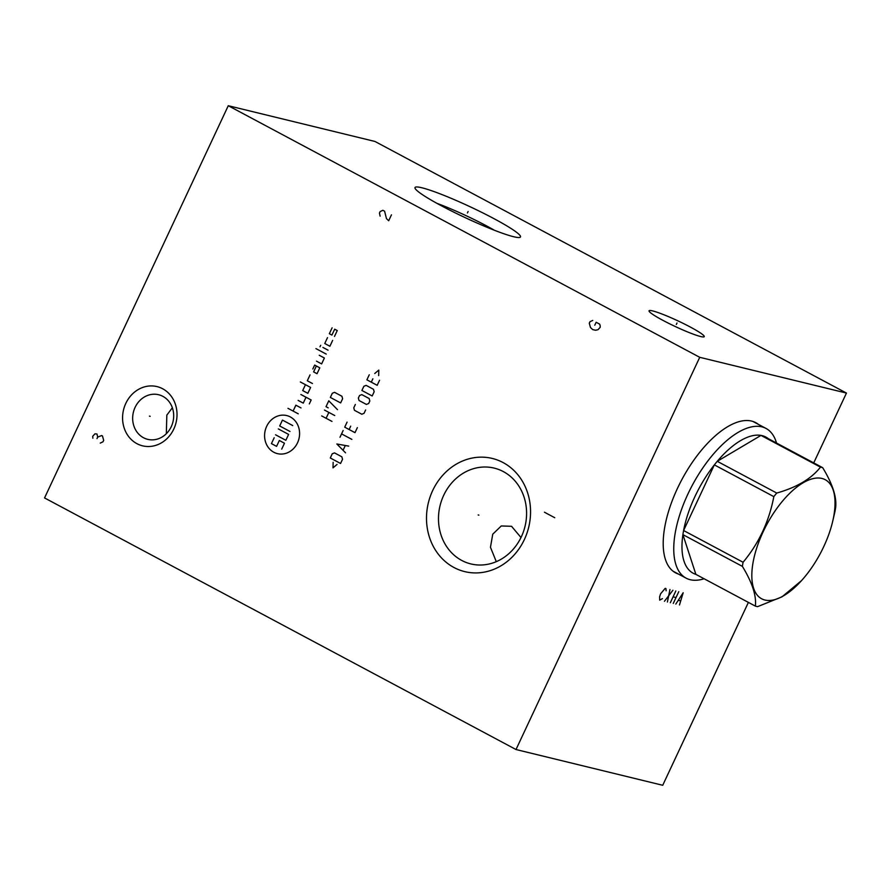<?xml version="1.0" encoding="UTF-8"?>
<svg xmlns="http://www.w3.org/2000/svg" width="891" height="891" viewBox="0 0 891 891"><rect width="100%" height="100%" fill="white"/><g stroke="black" fill="none" stroke-linecap="round" stroke-linejoin="round"><path stroke-width="1.34" d="M748.395 602.383L662.726 785.283L516.012 749.531L699.736 357.313L846.45 393.065L813.728 462.908M678.441 574.06A85.124 38.38 -61.9 0 1 675.601 572.857A85.124 38.38 -61.9 0 1 679.566 484.036A85.124 38.38 -61.9 0 1 751.603 421.075A85.124 38.38 -61.9 0 1 755.757 422.657A85.124 38.38 -61.9 0 1 758.33 424.339M516.012 749.531L44.55 497.935L228.274 105.717L374.988 141.469L846.45 393.065M699.736 357.313L228.274 105.717M524.387 539.512A58.238 51.633 103.7 0 1 453.953 567.5A58.238 51.633 103.7 0 1 432.67 490.562A58.238 51.633 103.7 0 1 503.103 462.574A58.238 51.633 103.7 0 1 524.387 539.512M173.801 429.028A30.483 27.02 103.7 0 1 136.936 443.673A30.483 27.02 103.7 0 1 125.798 403.411A30.483 27.02 103.7 0 1 162.663 388.766A30.483 27.02 103.7 0 1 173.801 429.028M513.617 236.716A58.238 5.97 -154.9 0 1 455.646 213.06A58.238 5.97 -154.9 0 1 415.039 188.235A58.238 5.97 -154.9 0 1 421.9 187.778A58.238 5.97 -154.9 0 1 485.116 214.052A58.238 5.97 -154.9 0 1 519.954 237.374A58.238 5.97 -154.9 0 1 513.617 236.716M700.66 336.531A30.483 3.13 -154.9 0 1 670.322 324.146A30.483 3.13 -154.9 0 1 649.071 311.159A30.483 3.13 -154.9 0 1 652.658 310.914A30.483 3.13 -154.9 0 1 685.747 324.669A30.483 3.13 -154.9 0 1 703.979 336.876A30.483 3.13 -154.9 0 1 700.66 336.531M172.364 407.777L166.829 415.117L166.327 433.728M171.261 426.689A22.966 20.37 103.7 0 1 147.739 439.352A22.966 20.37 103.7 0 1 135.087 407.387A22.966 20.37 -76.3 0 1 158.609 394.724A22.966 20.37 -76.3 0 1 171.261 426.689M520.99 537.529L511.557 526.303L501.265 525.957L492.756 534.177L490.462 547.252L496.287 561.664M521.369 536.738A49.306 43.726 103.7 0 1 470.86 563.925A49.306 43.726 103.7 0 1 443.707 495.296A49.306 43.726 -76.3 0 1 494.215 468.109A49.306 43.726 -76.3 0 1 521.369 536.738M494.394 230.246A49.306 5.056 25.1 0 0 436.88 203.315M752.917 421.454L766.004 428.426A84.857 38.257 -61.9 0 0 761.861 426.856A84.857 38.257 118.1 0 0 690.057 489.616A84.857 38.257 118.1 0 0 686.103 578.148A84.857 38.257 118.1 0 0 690.247 579.718A84.857 38.257 -61.9 0 0 704.102 578.749M766.004 428.426A84.857 38.257 -61.9 0 1 776.518 443.05M820.466 467.14L760.981 435.398A77.183 34.794 118.1 0 1 762.106 435.632A77.183 34.794 -61.9 0 1 763.197 435.933L822.683 467.675A77.183 34.794 118.1 0 0 821.591 467.374A77.183 34.794 118.1 0 0 820.466 467.14C811.411 478.723 796.832 487.366 776.74 493.057A77.183 34.794 118.1 0 0 773.833 496.621C769.1 521.458 758.854 543.332 743.083 562.266A77.183 34.794 118.1 0 0 742.392 566.375C752.238 582.569 756.559 595.812 755.368 606.114A77.183 34.794 118.1 0 0 756.459 606.415A77.183 34.794 118.1 0 0 757.584 606.648L782.008 596.825L801.532 580.609A67.493 30.428 118.1 0 0 832.305 522.939A67.493 30.428 118.1 0 0 821.903 478.445A67.493 30.428 118.1 0 0 763.108 531.86A67.493 30.428 118.1 0 0 764.946 600.033A67.493 30.428 118.1 0 0 801.532 580.609M769.98 440.199A77.183 34.794 118.1 0 0 763.197 435.933M776.74 493.057L717.255 461.315A77.183 34.794 118.1 0 1 760.981 435.398L717.255 461.315A77.183 34.794 118.1 0 0 714.348 464.879A77.183 34.794 118.1 0 0 683.597 530.524A77.183 34.794 118.1 0 0 682.907 534.633A77.183 34.794 118.1 0 0 695.882 574.372L755.368 606.114M743.083 562.266L683.597 530.524L714.348 464.879L773.833 496.621M695.882 574.372L682.907 534.633L742.392 566.375M832.305 522.939L834.967 511.523A77.183 34.794 118.1 0 0 835.658 507.402C836.849 497.111 832.528 483.869 822.683 467.675M478.89 515.132L478.166 514.953L478.89 515.132M544.457 512.225L554.737 517.716M150.167 416.309L149.432 416.13L150.167 416.309M100.249 443.094L102.988 441.802L103.679 440.332L102.487 436.011L101.63 435.554L97.676 437.125L96.996 434.006L94.936 433.828L92.709 436.312L92.876 438.238M96.996 438.595L97.676 437.125M391.45 214.854L388.699 220.745L386.471 218.629L384.589 211.2L382.874 210.287L380.134 211.579L379.443 213.049L380.123 216.168M592.727 320.426L589.976 321.718L589.285 323.188L590.477 327.509L592.704 329.614L595.622 330.249L598.028 329.692L600.267 327.209L600.1 325.282L599.587 324.09L596.157 322.264L594.776 325.204M290.355 416.955A19.591 17.375 -76.3 0 0 266.654 426.366A19.591 17.375 -76.3 0 0 273.815 452.249A19.591 17.375 -76.3 0 0 297.516 442.838A19.591 17.375 -76.3 0 0 290.355 416.955M310.057 374.888L307.306 380.769L312.451 383.509M305.468 384.689L302.706 390.57L307.852 393.321L310.614 387.44L300.323 381.949M309.322 403.913L311.159 399.981L300.88 394.501M298.117 400.382L303.263 403.122L306.014 397.241M301.013 407.933L295.868 405.182L293.117 411.063M298.251 413.814L287.971 408.323M316.372 365.989L313.61 371.881L317.04 373.708L319.802 367.827L314.657 365.076L312.819 368.997M316.494 361.156L321.629 363.907L324.391 358.015L319.245 355.275M326.229 354.095L315.937 348.604M328.066 350.174L322.921 347.434M320.003 346.788L320.693 345.318M327.509 337.622L324.758 343.503L329.904 346.254L332.655 340.373M332.109 327.821L329.347 333.702L331.92 335.072L334.682 329.191L337.255 330.561L334.493 336.442M278.326 428.916L288.606 434.407L285.855 440.288L275.564 434.797M289.987 431.467L279.696 425.976L282.458 420.084L292.738 425.575M274.194 437.737L271.432 443.618L276.578 446.369L279.329 440.488L284.474 443.228L281.723 449.109M331.975 421.421L321.684 415.93M324.447 410.049L334.738 415.54M326.095 418.291L328.857 412.399M337.489 409.66L328.779 400.805L326.017 406.686L328.222 407.866M340.64 402.932L342.612 398.734L341.921 396.261L334.582 392.341L332.321 393.243L330.349 397.442L340.64 402.932M333.145 462.318L333.011 467.853L337.065 464.411M340.562 463.476L342.534 459.277L341.854 456.805L334.504 452.884L332.243 453.786L330.283 457.985L340.562 463.476M348.704 446.113L336.843 443.985L345.552 452.828M343.135 450.144L345.24 445.656M351.856 439.386L341.565 433.895M339.994 437.258L343.135 430.531M347.078 422.134L344.717 427.168L354.997 432.658L357.358 427.613M350.698 426.165L349.127 429.529M355.342 404.481L353.772 407.844L354.451 410.305L361.802 414.226L364.051 413.324L365.633 409.971M366.39 404.425L368.651 403.523L369.832 401.006L369.152 398.533L361.802 394.613L359.541 395.515L358.36 398.032L359.04 400.505L366.39 404.425M372.193 395.96L374.164 391.762L373.474 389.289L366.134 385.369L363.873 386.271L361.902 390.47L372.193 395.96M369.253 374.777L366.892 379.822L377.183 385.313L379.544 380.268M372.872 378.82L371.302 382.172M378.664 375.601L378.809 370.077L374.743 373.507M467.419 212.971L468.098 211.512L467.419 212.971M676.314 324.458L677.004 322.999L676.314 324.458M666.112 590.778L665.933 588.539L665.198 588.361L660.61 593.796L659.596 596.836L659.685 600.133L662.436 598.618M669.965 589.53L667.392 602.004M664.452 601.291L672.905 590.243M675.835 590.956L670.322 602.728M678.764 591.669L673.262 603.441M673.084 596.836L676.013 597.549M679.488 604.956L683.174 592.749L675.823 604.065M678.396 600.322L680.59 600.857M673.028 571.176L686.103 578.148"/></g></svg>
